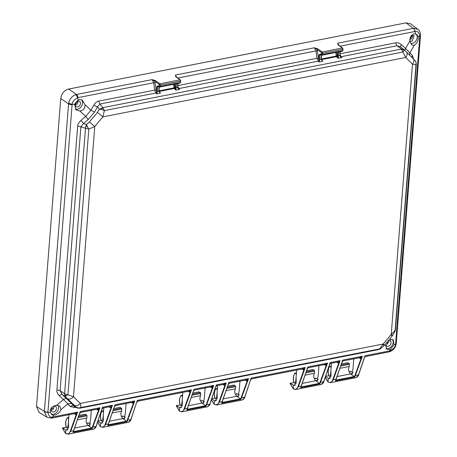 <?xml version="1.0" encoding="UTF-8"?>
<svg xmlns="http://www.w3.org/2000/svg" width="457" height="457" viewBox="0 0 457 457"><rect width="100%" height="100%" fill="white"/><g stroke="black" fill="none" stroke-linecap="round" stroke-linejoin="round"><path stroke-width="0.69" d="M89.361 122.008L86.51 124.481L83.471 123.556L88.247 119.528L85.71 116.415L90.926 110.211L93.942 104.979A3.365 0.914 -150.1 0 0 97.518 106.852L100.066 104.019L102.802 107.658L99.318 109.246L101.837 109.583L104.39 110.605L402.92 52.041L405.702 57.473C407.45 55.086 407.633 53.201 406.25 51.807L403.799 49.51L403.868 50.327L402.92 52.041L401.332 49.088L102.802 107.658L104.39 110.605L102.854 116.889L405.702 57.473L412.505 64.169L391.238 334.404L383.149 344.024L80.301 403.44L73.497 396.745L94.765 126.509L102.854 116.889L97.444 112.393L89.361 122.008L94.765 126.509L88.841 129.103L85.488 128.246L64.591 393.751L73.497 396.745C71.418 398.91 69.447 399.584 67.579 398.767L74.382 405.462C76.25 406.279 78.221 405.605 80.301 403.44L81.026 407.484L80.009 408.17L378.539 349.599L379.556 348.914L383.149 344.024C384.594 345.492 384.605 345.778 383.183 344.881M401.469 49.048L397.07 45.751L400.566 46.951L403.799 49.51L401.469 49.048A5.044 4.359 -160.8 0 1 403.868 50.327L403.868 50.327M87.447 126.806L86.51 124.481L85.733 126.303L87.447 126.806L88.841 129.103L67.944 394.608L65.1 396.51L67.579 398.767M85.733 126.303L85.488 128.246L80.878 126.84A3.365 1.342 4.5 0 0 77.661 126.241C77.684 124.418 78.775 122.482 80.935 120.442A3.365 0.326 49.9 0 1 83.471 123.556L80.878 126.84L60.113 390.678L64.591 393.751L65.1 396.51L62.146 394.482L60.113 390.678A3.365 1.342 4.5 0 0 56.897 390.072C56.634 391.9 57.422 393.78 59.273 395.716A3.365 1.497 132.2 0 1 62.146 394.482L71.572 403.44L67.825 403.811L63.432 399.492L66.311 398.258M74.382 405.462L75.879 407.113L77.387 407.97A5.044 2.428 -73.5 0 0 77.604 408.055A5.044 2.428 -73.5 0 0 78.427 408.021L380.378 348.76M75.108 406.856A3.365 1.771 -101.1 0 0 74.697 407.587L70.212 406.484A3.365 2.759 -41.8 0 1 73.965 406.107L78.427 408.021M415.853 61.849A5.044 2.068 158.2 0 1 415.961 62.043L416.304 64.306L416.001 64.917L416.019 62.341L415.224 60.775L406.484 52.007M336.746 362.167L337.814 362.812A1.348 1.005 121 0 0 337.552 362.007M222.913 384.503L223.981 385.142A1.348 1.005 121 0 0 223.724 384.343M188.095 391.335L189.164 391.975A1.348 1.005 121 0 0 188.907 391.175M109.08 406.833L110.148 407.478A1.348 1.005 121 0 0 109.891 406.673M391.272 335.261C392.694 336.163 392.677 335.878 391.238 334.404L395.105 330.417L416.001 64.917L412.505 64.169C414.253 61.781 414.436 59.896 413.054 58.502M88.247 119.528L94.502 112.085L97.518 106.852L99.318 109.246L97.444 112.393M394.831 331.582L395.408 329.811L416.304 64.306M84.985 104.739L82.346 100.163L79.398 99.58L78.021 100.117L77.724 97.678C74 99.717 72.137 101.928 72.143 104.316L74.548 104.247L76.073 109.869L79.769 110.942C83.374 110.503 85.116 108.435 84.985 104.739L90.926 110.211L94.502 112.085M71.572 403.44L74.394 406.479L77.604 408.055L80.009 408.17M404.765 50.367L405.496 48.499L409.883 52.818L409.546 55.017M400.823 47.151A3.365 1.491 133.1 0 1 401.389 44.66C399.338 42.987 397.481 42.37 395.819 42.815A3.365 1.771 -101.1 0 0 397.07 45.751L341.179 56.714L340.157 54.766M413.636 59.044L412.328 55.423A3.365 2.765 -43.1 0 0 411.94 57.376M319.66 59.53L318.735 59.473L319.089 61.998L319.666 59.301L321.014 59.039L321.025 59.718L322.848 61.261L321.26 59.661M177.944 85.562L316.964 58.29L318.255 61.215L319.089 61.998L322.848 61.261L321.34 59.684M159.036 91.474L174.203 88.498A0.674 0.44 133.5 0 0 174.865 87.824L175.882 90.098L179.647 89.355L178.327 88.418L177.716 87.138L178.139 88.629L179.647 89.355L177.864 86.607M174.397 84.151L174.865 87.824L173.951 87.915A0.674 0.354 -101.1 0 0 174.043 88.247A0.674 0.354 -101.1 0 0 174.203 88.498L175.882 90.098L176.185 87.453L177.516 87.418M157.362 91.371L156.443 91.314L156.791 93.839L157.374 91.143L158.716 90.88L158.728 91.56L160.556 93.102L158.962 91.503M157.197 92.742L100.066 104.019A3.365 1.771 78.9 0 1 98.815 101.088L154.672 90.132L155.963 93.057L156.791 93.839L160.556 93.102L159.047 91.526M340.436 56.788L340.014 55.297L340.436 56.788L341.939 57.513L340.591 56.548L340.025 54.994M321.334 59.633L336.501 56.657A0.674 0.44 133.5 0 0 337.163 55.983L338.18 58.256L338.483 55.611L339.814 55.577M59.273 395.716L63.432 399.492L56.542 405.325C52.087 406.102 50.007 408.444 50.299 412.34L47.899 412.403C48.802 416.201 50.367 417.744 52.595 417.024L51.401 418.138L51.898 418.052A3.365 1.771 78.9 0 1 51.658 418.069M93.942 104.979C95.524 102.585 97.147 101.288 98.815 101.088M56.599 405.319L59.81 406.096L60.987 409.638C59.736 412.437 57.593 414.265 54.56 415.133L53.223 415.213L51.778 414.665L50.299 412.34M364.206 358.094L364.972 355.746L389.69 350.896A3.365 1.771 -101.1 0 1 388.69 351.976L389.992 350.827C393.791 348.84 395.648 346.623 395.573 344.19L394.094 344.886L390.621 349.017L389.147 349.485L386.479 349.102L385.874 345.898C387.09 343.121 388.833 341.053 391.089 339.7L390.027 338.534M418.344 36.8L419.823 36.103L419.806 36.429A3.365 1.342 -175.5 0 0 420.469 35.709L420.497 35.229L419.823 36.103C418.989 32.35 417.424 30.813 415.127 31.482L415.424 33.921L416.847 34.458L418.344 36.8C418.406 40.536 417.058 43.369 414.299 45.3L411.866 45.1L409.872 40.999L405.496 48.499L401.389 44.66M394.094 344.886L393.197 339.688L391.089 339.7M415.424 33.921L413.985 33.938C411.1 34.903 409.729 37.257 409.872 40.999M336.689 52.309L337.163 55.983L336.249 56.074A0.674 0.354 -101.1 0 0 336.341 56.405A0.674 0.354 -101.1 0 0 336.501 56.657L338.18 58.256L341.939 57.513L341.179 56.714A1.011 0.691 136.3 0 1 340.625 56.577M177.819 83.477L177.527 87.184L177.83 86.99L178.327 88.418A1.011 0.691 136.3 0 0 178.881 88.555L319.494 60.901M176.476 83.745L176.185 87.453L175.265 87.316L175.294 88.224L176.208 88.132M338.774 51.904L338.483 55.611L337.563 55.474L337.586 56.382L338.5 56.291M75.274 109.143A5.718 4.296 124.2 0 0 77.393 109.286A5.718 4.296 124.2 0 0 82.032 105.241A5.718 4.296 124.2 0 0 81.529 99.757M74.548 104.247L78.021 100.117M51.195 414.116A5.718 4.296 124.2 0 0 53.389 414.288A5.718 4.296 124.2 0 0 57.799 410.734A5.718 4.296 124.2 0 0 58.028 405.428M156.454 91.006L156.78 86.824L158.042 85.699L159.23 86.413L159.379 84.522L154.832 81.386L155.443 80.66L152.112 79.609L76.022 94.565L77.724 97.678L153.723 82.757L152.112 79.609L154.832 81.386L156.443 91.314L156.454 91.006L157.374 91.143L157.699 86.961L158.556 86.207M62.392 428.06L65.665 433.567L68.139 434.15L70.715 431.437L77.61 412.128L52.892 416.978A3.365 1.771 78.9 0 1 51.898 418.052L75.239 413.471L77.61 412.128L76.228 414.596L70.275 431.277C69.253 433.842 67.687 434.533 65.579 433.35L65.854 429.826L67.013 430.083L68.202 424.736L68.996 414.699M385.954 348.537A5.718 4.296 124.2 0 0 387.976 348.645A5.718 4.296 124.2 0 0 392.512 344.841A5.718 4.296 124.2 0 0 392.374 339.42M329.388 364.926L330.531 363.389L337.723 361.978L340.088 360.63L333.199 379.938L330.622 382.652L356.066 377.659L358.471 374.98L364.972 355.746L365.177 356.563M388.69 351.976L365.349 356.557L364.577 357.254L358.625 374.866C358.722 375.614 357.865 376.545 356.066 377.659M328.977 376.077L328.76 375.717C327.8 371.507 328.166 368.399 329.857 366.4L331.262 365.914M341.499 363.903L347.514 362.727L349.114 363.469L341.116 365.034M341.899 362.475L343.036 360.933L360.059 357.597L362.401 356.254L354.752 377.031L350.845 374.06L351.804 374.209L352.993 368.862L353.787 358.825M354.752 377.031L335.449 380.818L342.664 360.127L342.87 360.939M325.195 377.596L328.143 382.069L330.622 382.652L328.315 382.103L325.224 377.516M335.672 380.612L342.664 360.127L362.401 356.254L361.019 358.722L354.466 376.625M250.373 380.43L251.516 378.887L302.905 368.805L305.27 367.462L298.381 386.771L295.805 389.484L321.248 384.491C323.048 383.377 323.904 382.446 323.807 381.698L330.154 362.578L340.088 360.63L338.711 363.098L332.759 379.778C331.736 382.343 330.171 383.035 328.057 381.852L328.337 378.327L329.491 378.59L330.685 373.238L331.474 363.201M321.248 384.491L323.653 381.812L330.154 362.578L330.36 363.395M294.159 382.909L293.942 382.549C292.983 378.333 293.348 375.231 295.039 373.232L296.444 372.746M306.681 370.736L312.697 369.559L314.296 370.296L306.299 371.867M307.081 369.302L308.218 367.765L325.241 364.423L327.583 363.081L319.934 383.863L316.027 380.892L316.987 381.041L318.175 375.694L318.969 365.657M319.934 383.863L300.632 387.645L307.847 366.954L308.052 367.771M290.058 383.394L293.325 388.901L295.805 389.484L293.24 388.684L290.081 383.303L294.045 382.549L296.079 383.674M300.855 387.445L307.847 366.954L327.583 363.081L326.201 365.554L319.649 383.457M215.555 387.262L216.698 385.719L223.89 384.308L226.255 382.96L219.366 402.274L216.789 404.988L242.233 399.995C244.032 398.875 244.889 397.944 244.798 397.202L251.139 378.082L305.27 367.462L303.894 369.93L297.941 386.611C296.919 389.175 295.353 389.867 293.24 388.684L293.52 385.16L294.674 385.417L295.868 380.07L296.656 370.033M242.233 399.995L244.644 397.316L251.139 378.082L251.35 378.893M215.144 398.413L214.927 398.053C213.967 393.837 214.333 390.729 216.024 388.736L217.429 388.25M227.666 386.239L233.681 385.057L235.281 385.799L227.289 387.37M228.066 384.805L229.203 383.269L246.226 379.927L248.568 378.585L240.919 399.361L237.017 396.396L237.971 396.545L239.165 391.198L239.954 381.155M240.919 399.361L221.622 403.148L228.831 382.458L229.037 383.269M214.322 404.411L216.789 404.988L214.482 404.439L211.391 399.852M221.839 402.948L228.831 382.458L248.568 378.585L247.186 381.052L240.633 398.961M136.546 402.76L137.683 401.223L189.072 391.141L191.437 389.792L184.548 409.106L181.972 411.814L207.415 406.821C209.215 405.707 210.071 404.776 209.98 404.034L216.321 384.914L226.255 382.96L224.878 385.434L218.926 402.109C217.903 404.673 216.338 405.365 214.224 404.182L214.504 400.663L215.658 400.92L216.852 395.573L217.641 385.537M207.415 406.821L209.826 404.148L216.321 384.914L216.532 385.725M180.326 405.245L180.109 404.879C179.15 400.669 179.515 397.561 181.206 395.562L182.611 395.077M192.848 393.071L198.864 391.889L200.463 392.632L192.471 394.197M193.248 391.638L194.385 390.095L211.408 386.759L213.75 385.417L206.101 406.193L202.2 403.228L203.154 403.377L204.348 398.024L205.136 387.987M206.101 406.193L186.804 409.98L194.014 389.29L194.219 390.101M179.504 411.237L181.972 411.814L179.407 411.014L176.248 405.639L180.212 404.885L182.246 406.01M187.022 409.775L194.014 389.29L213.75 385.417L212.368 387.884L205.816 405.793M101.728 409.592L102.865 408.055L110.057 406.644L112.428 405.296L105.533 424.604L102.962 427.318L128.4 422.325C130.205 421.211 131.056 420.28 130.965 419.532L137.306 400.412L191.437 389.792L190.061 392.26L184.108 408.941C183.086 411.506 181.52 412.197 179.407 411.014L179.687 407.495L180.841 407.753L182.035 402.406L182.823 392.369M128.4 422.325L130.811 419.646L137.306 400.412L137.517 401.229M101.311 420.743L101.094 420.383C100.134 416.173 100.5 413.065 102.191 411.066L103.596 410.58M113.839 408.569L119.848 407.393L121.448 408.135L113.456 409.701M114.233 407.141L115.375 405.599L132.393 402.263L134.735 400.92L127.086 421.697L123.184 418.732L124.138 418.875L125.332 413.528L126.121 403.491M127.086 421.697L107.789 425.484L114.998 404.793L115.204 405.605M100.489 426.741L102.956 427.318L100.654 426.769L97.558 422.182M108.006 425.278L114.998 404.793L134.735 400.92L133.353 403.388L126.8 421.291M62.42 427.969L65.579 433.35L68.139 434.15L93.582 429.157C95.387 428.043 96.238 427.112 96.147 426.364L102.488 407.244L112.428 405.296L111.045 407.764L105.093 424.444C104.07 427.009 102.505 427.701 100.397 426.518L100.671 422.993L101.831 423.256L103.019 417.904L103.813 407.867M93.582 429.157L95.993 426.478L102.488 407.244L102.699 408.061M66.494 427.575L66.276 427.215C65.317 422.999 65.682 419.897 67.373 417.898L68.779 417.412M79.021 415.402L85.031 414.225L86.63 414.962L78.638 416.533M79.415 413.968L80.558 412.431L97.575 409.089L99.917 407.753L92.268 428.529L88.367 425.558L89.321 425.707L90.515 420.36L91.303 410.323M92.268 428.529L72.971 432.316L80.181 411.62L80.386 412.437M73.189 432.111L80.181 411.62L99.917 407.753L98.535 410.22L91.983 428.123M410.7 43.695A5.718 4.296 124.2 0 0 411.98 43.638A5.718 4.296 124.2 0 0 416.624 39.593A5.718 4.296 124.2 0 0 416.11 34.104M177.802 78.033L316.016 50.916L314.41 47.768L317.741 48.819L322.282 51.955L322.756 53.241L342.721 49.322L342.264 48.036L338.071 44.832L337.694 43.198L338.911 45.283M155.443 80.66L159.99 83.797L160.458 85.082L180.424 81.163L179.967 79.878L175.774 76.673L175.402 75.039L176.619 77.124M78.033 101.146A3.182 2.388 124.2 0 0 75.371 103.59A3.182 2.388 124.2 0 0 75.976 106.658A3.182 2.388 124.2 0 0 77.576 106.961A3.182 2.388 124.2 0 0 80.255 104.459A3.182 2.388 124.2 0 0 79.552 101.397A3.182 2.388 124.2 0 0 78.033 101.146M76.022 94.565C72.063 95.987 69.601 98.912 68.647 103.333L72.143 104.316L72.103 104.647A3.365 1.342 -175.5 0 1 68.579 103.87L44.363 411.837L47.899 412.403L72.103 104.647M417.858 29.322L410.58 23.77L406.079 22.85L68.676 89.046C64.186 90.372 61.546 93.514 60.747 98.472L36.503 406.559L39.119 412.511L47.048 417.275L51.401 418.138M68.647 103.333L68.579 103.87L60.747 98.472M44.363 411.837L47.048 417.275M54.029 406.153A3.182 2.388 124.2 0 0 51.367 408.598A3.182 2.388 124.2 0 0 51.972 411.666A3.182 2.388 124.2 0 0 53.572 411.968A3.182 2.388 124.2 0 0 56.251 409.466A3.182 2.388 124.2 0 0 55.543 406.404A3.182 2.388 124.2 0 0 54.029 406.153M74.263 413.665L75.331 414.305A1.348 1.005 121 0 0 75.074 413.505M386.045 345.458A3.182 2.388 124.2 0 0 386.565 346.023A3.182 2.388 124.2 0 0 388.159 346.326A3.182 2.388 124.2 0 0 390.838 343.818A3.182 2.388 124.2 0 0 390.135 340.756A3.182 2.388 124.2 0 0 389.758 340.579M419.806 36.429L395.573 344.19L396.225 343.618C395.825 347.474 393.477 350.222 389.175 351.867L388.941 351.89M331.176 366.982L329.891 366.183M325.613 376.357L328.863 375.717L330.897 376.848M335.449 380.818L335.718 380.304L335.449 380.818M350.45 371.867L350.787 371.398M360.996 357.265A1.348 1.085 -129.8 0 1 361.79 357.403M359.053 357.791L360.116 358.431L359.865 357.631M296.359 373.815L295.073 373.015M290.081 383.303L293.52 385.16M300.632 387.645L300.9 387.136L300.632 387.645M315.633 378.699L315.97 378.225M326.178 364.098A1.348 1.085 -129.8 0 1 326.972 364.235M324.236 364.623L325.298 365.257L325.047 364.463M301.928 368.999L302.997 369.639A1.348 1.005 121 0 0 302.734 368.839M217.343 389.318L216.058 388.519M211.785 398.687L215.03 398.053L217.064 399.178M221.622 403.148L221.891 402.64L221.622 403.148M236.617 394.197L236.955 393.728M247.168 379.596A1.348 1.085 -129.8 0 1 247.962 379.733M245.22 380.121L246.283 380.761L246.032 379.967M182.526 396.15L181.24 395.351M176.248 405.639L179.687 407.495M186.804 409.98L187.073 409.466L186.804 409.98M201.8 401.029L202.137 400.561M212.351 386.428A1.348 1.085 -129.8 0 1 213.145 386.565M210.403 386.953L211.465 387.593L211.214 386.799M103.516 411.654L102.225 410.849M97.952 421.023L101.197 420.383L103.231 421.514M107.789 425.484L108.058 424.97L107.789 425.484M122.784 416.533L123.122 416.064M133.335 401.932A1.348 1.085 -129.8 0 1 134.13 402.069M131.393 402.457L132.45 403.097L132.199 402.297M68.693 418.481L67.407 417.681M65.854 429.826L62.518 427.975L66.379 427.215L68.413 428.346M72.971 432.316L73.24 431.802L72.971 432.316M87.967 423.365L88.304 422.891M98.518 408.764A1.348 1.085 -129.8 0 1 99.312 408.901M96.576 409.289L97.632 409.923L97.381 409.129M420.497 35.229C420.309 32.333 419.429 30.362 417.852 29.322L413.796 28.294L415.127 31.482L414.825 31.527A3.365 1.771 -101.1 0 0 413.305 28.368L337.694 43.198L338.42 44.906L342.613 48.105L343.024 49.128L342.619 50.601L342.019 51.155M410.569 41.016L412.163 41.319L414.139 35.755L412.62 35.503L410.449 37.017M413.796 28.294L413.305 28.368L406.079 22.85M180.629 80.809L180.315 79.946L176.122 76.747L175.402 75.039L314.41 47.768L317.129 49.545L318.735 59.473L318.746 59.164L319.666 59.301L319.997 55.12L320.854 54.366M318.746 59.164L319.077 54.983L320.34 53.857A0.674 0.503 121 0 0 320.546 54.32L322.294 55.137L321.522 54.572L321.677 52.681L317.129 49.545L317.741 48.819M75.171 105.253A3.102 2.331 124.2 0 0 77.947 101.163M53.035 408.221L51.39 408.541M51.167 410.26A3.102 2.331 124.2 0 0 53.943 406.17M175.774 76.673L176.288 77.182L175.774 76.673M338.071 44.832L338.58 45.34L338.071 44.832M159.23 86.413L159.996 86.979L159.436 86.876L158.202 86.133M159.744 86.921L160.361 86.362L160.458 85.082L159.539 84.951M158.042 85.699A0.674 0.503 121 0 0 158.248 86.162M386.656 344.27A3.102 2.331 124.2 0 0 388.473 341.819M353.187 372.535L350.896 371.392L349.062 371.752L350.822 371.381M330.834 367.051L331.148 367.925M330.931 370.124L331.028 376.037M328.337 378.327L325.481 376.745M337.237 376.528L350.593 373.912C348.445 371.547 348.011 369.067 349.285 366.474L349.456 364.332L349.114 363.469M318.369 379.367L316.078 378.225L314.245 378.585M296.016 373.883L296.33 374.757M296.113 376.956L296.21 382.869M302.42 383.36L315.776 380.744C313.628 378.379 313.194 375.894 314.467 373.3L314.639 371.164L314.296 370.296M239.359 394.871L237.063 393.728L235.229 394.088M217.001 389.387L217.315 390.261M217.098 392.46L217.195 398.373M214.504 400.663L211.654 399.075M223.404 398.858L236.76 396.248C234.612 393.877 234.178 391.398 235.458 388.804L235.623 386.668L235.281 385.799M204.542 401.703L202.245 400.561L200.412 400.92M182.183 396.219L182.497 397.093M182.28 399.292L182.377 405.205M188.587 405.69L201.943 403.08C199.795 400.709 199.361 398.23 200.64 395.636L200.806 393.5L200.463 392.632M125.526 417.207L123.236 416.059L121.396 416.424M103.168 411.717L103.482 412.591M103.265 414.79L103.362 420.703M100.671 422.993L97.821 421.411M109.571 421.194L122.927 418.578C120.779 416.213 120.345 413.734 121.625 411.14L121.79 409.004L121.448 408.135M90.709 424.033L88.418 422.891L86.579 423.251L88.338 422.879M68.35 418.549L68.664 419.423M68.447 421.622L68.544 427.535M74.754 428.026L88.11 425.41C85.962 423.045 85.528 420.566 86.807 417.966L86.973 415.83L86.63 414.962M409.826 39.593A3.102 2.331 124.2 0 0 412.534 35.52M342.824 50.247L342.619 50.601L342.824 50.247L342.619 50.601L322.653 54.52L322.036 55.074L320.34 53.857M75.142 104.779L77.496 101.311M340.019 368.291L349.285 366.474M305.202 375.123L314.467 373.3M226.186 390.621L235.458 388.804M191.369 397.453L200.64 395.636M112.353 412.957L121.625 411.14M77.536 419.789L86.807 417.966M409.878 39.091L412.083 35.669M66.214 396.076L66.214 396.076A5.044 3.862 -123.8 0 1 64.568 393.905M101.837 109.583A5.044 0.8 -75 0 1 102.642 107.675M415.224 60.77L415.961 62.043A5.044 2.068 158.2 0 1 416.019 62.341M80.935 120.442L85.71 116.415L79.769 110.942M70.212 406.484L67.825 403.811L60.987 409.638M414.259 45.317L409.883 52.818L412.328 55.423M321.305 59.004L336.249 56.074L335.786 52.486M159.007 90.846L173.951 87.915L173.494 84.328M340.242 53.72L395.819 42.815M77.661 126.241L56.897 390.072M155.094 82.614L153.723 82.757L154.672 90.132L156.043 89.989M70.275 431.277L73.68 430.854M92.582 426.895L95.993 426.478M105.093 424.444L108.498 424.027M127.4 420.069L130.811 419.646M184.108 408.941L187.513 408.524M206.415 404.565L209.826 404.148M218.926 402.109L222.331 401.692M241.233 397.733L244.644 397.316M297.941 386.611L301.346 386.188M320.248 382.229L323.653 381.812M332.759 379.778L336.163 379.361M355.066 375.403L358.471 374.98M390.621 349.017L389.69 350.896M385.874 345.898L384.811 344.738M76.011 407.33L74.697 407.587M53.223 415.213L52.892 416.978M340.099 46.191L414.825 31.527M321.402 54.497L321.214 58.685M317.387 50.773L316.016 50.916L316.964 58.29L318.335 58.148M178.11 83.42L177.733 86.836M159.11 86.339L158.916 90.526M340.117 51.635L339.825 55.343L340.408 51.578M36.503 406.559L44.386 411.294A3.365 1.342 4.5 0 0 47.911 412.071M68.676 89.046L76.508 94.445A3.365 1.771 78.9 0 1 78.027 97.604M395.608 343.858A3.365 1.342 4.5 0 0 396.276 343.138L420.469 35.709M321.677 52.681L322.282 51.955L342.264 48.036L342.779 48.539M159.379 84.522L159.99 83.797L179.967 79.878L180.481 80.381M75.331 414.305L76.228 414.596A1.348 1.12 92.1 0 0 75.182 413.482M354.364 376.499L335.958 380.11M360.116 358.431L361.019 358.722A1.348 1.114 92.7 0 0 359.973 357.608M337.814 362.812L338.711 363.098A1.348 1.12 92.1 0 0 337.666 361.99M319.546 383.332L301.14 386.942M325.298 365.257L326.201 365.554A1.348 1.114 92.7 0 0 325.156 364.44M302.997 369.639L303.894 369.93A1.348 1.12 92.1 0 0 302.848 368.816M240.531 398.835L222.125 402.446M246.283 380.761L247.186 381.052A1.348 1.114 92.7 0 0 246.146 379.944M223.981 385.142L224.878 385.434A1.348 1.12 92.1 0 0 223.833 384.32M205.713 405.662L187.307 409.278M211.465 387.593L212.368 387.884A1.348 1.114 92.7 0 0 211.328 386.776M189.164 391.975L190.061 392.26A1.348 1.12 92.1 0 0 189.015 391.152M126.698 421.165L108.292 424.776M132.45 403.097L133.353 403.388A1.348 1.114 92.7 0 0 132.313 402.274M110.148 407.478L111.045 407.764A1.348 1.12 92.1 0 0 110 406.656M91.88 427.998L73.474 431.608M97.632 409.923L98.535 410.22A1.348 1.114 92.7 0 0 97.495 409.106M337.563 55.474L337.826 52.087M175.265 87.316L175.534 83.928M159.442 86.224L160.361 86.362L180.326 82.443L179.721 82.997M156.78 86.824L157.699 86.961L159.247 86.344M66.065 429.928L67.825 429.586M350.593 373.912L352.615 373.712M330.302 378.088L328.549 378.436M340.779 366.034L349.456 364.332M315.776 380.744L317.798 380.538M295.485 384.92L293.731 385.262M305.962 372.866L314.639 371.164M236.76 396.248L238.783 396.042M216.475 400.418L214.716 400.766M226.946 388.37L235.623 386.668M201.943 403.08L203.965 402.874M181.657 407.25L179.898 407.598M192.129 395.202L200.806 393.5M122.927 418.578L124.95 418.378M102.642 422.754L100.883 423.102M113.119 410.7L121.79 409.004M88.11 425.41L90.132 425.21M78.301 417.532L86.973 415.83M342.921 48.968L342.921 50.401L342.264 51.218L322.294 55.137M321.545 54.503L319.997 55.12L319.077 54.983M180.526 82.089L180.726 80.969L180.629 82.243L179.972 83.06L159.996 86.979M321.837 53.109L322.756 53.241L322.653 54.52L321.734 54.383M395.408 329.811L395.105 331.176L392.34 335.786L384.257 345.401L380.213 348.948L378.539 349.599M321.619 54.966L321.334 59.621L321.768 60.427M159.322 86.807L159.036 91.463L159.47 92.268M328.737 375.808C327.652 372.078 328 368.89 329.783 366.234M328.789 375.705L325.624 376.328M293.92 382.635C292.834 378.91 293.183 375.723 294.965 373.066M293.971 382.538L290.115 383.292M316.004 378.213L314.233 378.562M214.904 398.138C213.819 394.414 214.167 391.221 215.95 388.564M214.961 398.036L211.791 398.658M214.316 404.405L211.363 399.926M236.989 393.717L235.218 394.065M180.087 404.971C179.001 401.246 179.35 398.053 181.132 395.396M180.144 404.868L176.282 405.627M179.498 411.237L176.225 405.725M202.171 400.549L200.4 400.892M101.071 420.474C99.986 416.744 100.34 413.556 102.117 410.9M101.128 420.371L97.964 420.994M100.483 426.735L97.53 422.262M123.156 416.047L121.385 416.396M66.254 427.301C65.168 423.576 65.522 420.389 67.299 417.732M66.311 427.204L62.449 427.958M396.225 343.618L396.276 343.138"/></g></svg>
